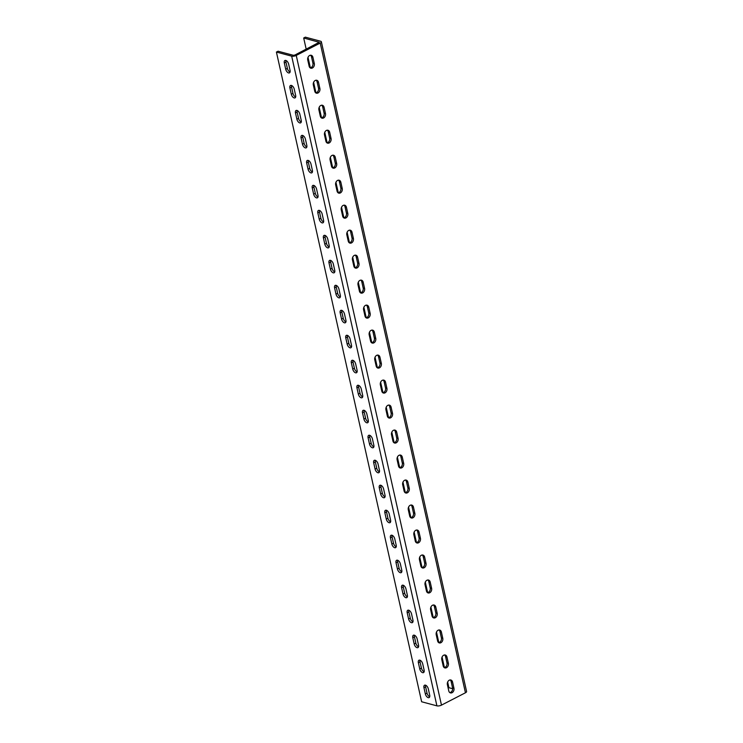 <?xml version="1.0" encoding="UTF-8"?>
<svg xmlns="http://www.w3.org/2000/svg" width="743" height="743" viewBox="0 0 743 743"><rect width="100%" height="100%" fill="white"/><g stroke="black" fill="none" stroke-linecap="round" stroke-linejoin="round"><path stroke-width="1.11" d="M419.841 660.174A3.446 1.848 -117.3 0 0 418.968 660.23A3.446 1.848 -117.3 0 0 418.374 662.71L419.767 668.96A3.446 1.848 -117.3 0 0 423.519 672.601A3.446 1.848 -117.3 0 0 424.114 670.121L422.711 663.87A3.446 1.848 -117.3 0 0 419.841 660.174M424.132 671.765A3.446 1.848 62.7 0 1 421.42 668.106L420.027 661.864A3.446 1.848 62.7 0 1 420.009 660.221M414.26 635.181A3.446 1.848 -117.3 0 0 413.377 635.246A3.446 1.848 -117.3 0 0 412.792 637.726L414.185 643.977A3.446 1.848 -117.3 0 0 417.938 647.617A3.446 1.848 -117.3 0 0 418.523 645.128L417.129 638.887A3.446 1.848 -117.3 0 0 414.26 635.181M418.541 646.772A3.446 1.848 62.7 0 1 415.839 643.122L414.445 636.872A3.446 1.848 62.7 0 1 414.418 635.237M408.678 610.198A3.446 1.848 -117.3 0 0 407.796 610.254A3.446 1.848 -117.3 0 0 407.201 612.734L408.604 618.984A3.446 1.848 -117.3 0 0 412.346 622.625A3.446 1.848 -117.3 0 0 412.941 620.145L411.538 613.894A3.446 1.848 -117.3 0 0 408.678 610.198M412.959 621.789A3.446 1.848 62.7 0 1 410.257 618.13L408.854 611.888A3.446 1.848 62.7 0 1 408.836 610.244M403.087 585.205A3.446 1.848 -117.3 0 0 402.204 585.27A3.446 1.848 -117.3 0 0 401.619 587.75L403.012 593.991A3.446 1.848 -117.3 0 0 406.765 597.641A3.446 1.848 -117.3 0 0 407.35 595.152L405.957 588.911A3.446 1.848 -117.3 0 0 403.087 585.205M407.378 596.796A3.446 1.848 62.7 0 1 404.666 593.146L403.273 586.896A3.446 1.848 62.7 0 1 403.254 585.252M397.505 560.213A3.446 1.848 -117.3 0 0 396.623 560.278A3.446 1.848 -117.3 0 0 396.028 562.757L397.431 569.008A3.446 1.848 -117.3 0 0 401.174 572.649A3.446 1.848 -117.3 0 0 401.768 570.169L400.375 563.918A3.446 1.848 -117.3 0 0 397.505 560.213M401.787 571.804A3.446 1.848 62.7 0 1 399.084 568.154L397.681 561.903A3.446 1.848 62.7 0 1 397.663 560.268M391.914 535.229A3.446 1.848 -117.3 0 0 391.041 535.285A3.446 1.848 -117.3 0 0 390.446 537.774L391.84 544.015A3.446 1.848 -117.3 0 0 395.592 547.656A3.446 1.848 -117.3 0 0 396.186 545.176L394.784 538.935A3.446 1.848 -117.3 0 0 391.914 535.229M396.205 546.82A3.446 1.848 62.7 0 1 393.493 543.17L392.1 536.92A3.446 1.848 62.7 0 1 392.081 535.276M386.332 510.237A3.446 1.848 -117.3 0 0 385.45 510.302A3.446 1.848 -117.3 0 0 384.865 512.781L386.258 519.032A3.446 1.848 -117.3 0 0 390.001 522.673A3.446 1.848 -117.3 0 0 390.595 520.193L389.202 513.942A3.446 1.848 -117.3 0 0 386.332 510.237M390.614 521.827A3.446 1.848 62.7 0 1 387.911 518.177L386.518 511.927A3.446 1.848 62.7 0 1 386.49 510.292M380.75 485.253A3.446 1.848 -117.3 0 0 379.868 485.309A3.446 1.848 -117.3 0 0 379.274 487.798L380.676 494.039A3.446 1.848 -117.3 0 0 384.419 497.68A3.446 1.848 -117.3 0 0 385.013 495.2L383.611 488.959A3.446 1.848 -117.3 0 0 380.75 485.253M385.032 496.844A3.446 1.848 62.7 0 1 382.329 493.185L380.927 486.944A3.446 1.848 62.7 0 1 380.908 485.3M375.159 460.261A3.446 1.848 -117.3 0 0 374.277 460.326A3.446 1.848 -117.3 0 0 373.692 462.805L375.085 469.056A3.446 1.848 -117.3 0 0 378.837 472.697A3.446 1.848 -117.3 0 0 379.422 470.217L378.029 463.966A3.446 1.848 -117.3 0 0 375.159 460.261M379.45 471.851A3.446 1.848 62.7 0 1 376.738 468.201L375.345 461.951A3.446 1.848 62.7 0 1 375.317 460.316M369.577 435.277A3.446 1.848 -117.3 0 0 368.695 435.333A3.446 1.848 -117.3 0 0 368.101 437.813L369.503 444.063A3.446 1.848 -117.3 0 0 373.246 447.704A3.446 1.848 -117.3 0 0 373.84 445.224L372.447 438.974A3.446 1.848 -117.3 0 0 369.577 435.277M373.859 446.868A3.446 1.848 62.7 0 1 371.156 443.209L369.754 436.968A3.446 1.848 62.7 0 1 369.735 435.324M363.986 410.285A3.446 1.848 -117.3 0 0 363.113 410.35A3.446 1.848 -117.3 0 0 362.519 412.829L363.912 419.08A3.446 1.848 -117.3 0 0 367.664 422.721A3.446 1.848 -117.3 0 0 368.249 420.241L366.856 413.99A3.446 1.848 -117.3 0 0 363.986 410.285M368.277 421.875A3.446 1.848 62.7 0 1 365.565 418.225L364.172 411.975A3.446 1.848 62.7 0 1 364.154 410.34M358.405 385.301A3.446 1.848 -117.3 0 0 357.522 385.357A3.446 1.848 -117.3 0 0 356.937 387.837L358.33 394.087A3.446 1.848 -117.3 0 0 362.073 397.728A3.446 1.848 -117.3 0 0 362.668 395.248L361.274 388.998A3.446 1.848 -117.3 0 0 358.405 385.301M362.686 396.892A3.446 1.848 62.7 0 1 359.983 393.233L358.59 386.992A3.446 1.848 62.7 0 1 358.563 385.348M352.823 360.309A3.446 1.848 -117.3 0 0 351.941 360.374A3.446 1.848 -117.3 0 0 351.346 362.853L352.739 369.095A3.446 1.848 -117.3 0 0 356.491 372.745A3.446 1.848 -117.3 0 0 357.086 370.255L355.683 364.014A3.446 1.848 -117.3 0 0 352.823 360.309M357.104 371.899A3.446 1.848 62.7 0 1 354.392 368.249L352.999 361.999A3.446 1.848 62.7 0 1 352.981 360.355M347.232 335.316A3.446 1.848 -117.3 0 0 346.349 335.381A3.446 1.848 -117.3 0 0 345.764 337.861L347.157 344.111A3.446 1.848 -117.3 0 0 350.91 347.752A3.446 1.848 -117.3 0 0 351.495 345.272L350.102 339.022A3.446 1.848 -117.3 0 0 347.232 335.316M351.523 346.907A3.446 1.848 62.7 0 1 348.811 343.257L347.418 337.016A3.446 1.848 62.7 0 1 347.39 335.372M341.65 310.333A3.446 1.848 -117.3 0 0 340.768 310.398A3.446 1.848 -117.3 0 0 340.173 312.877L341.576 319.118A3.446 1.848 -117.3 0 0 345.319 322.759A3.446 1.848 -117.3 0 0 345.913 320.279L344.511 314.038A3.446 1.848 -117.3 0 0 341.65 310.333M345.932 321.923A3.446 1.848 62.7 0 1 343.229 318.273L341.826 312.023A3.446 1.848 62.7 0 1 341.808 310.379M336.059 285.34A3.446 1.848 -117.3 0 0 335.186 285.405A3.446 1.848 -117.3 0 0 334.591 287.885L335.985 294.135A3.446 1.848 -117.3 0 0 339.737 297.776A3.446 1.848 -117.3 0 0 340.322 295.296L338.929 289.046A3.446 1.848 -117.3 0 0 336.059 285.34M340.35 296.931A3.446 1.848 62.7 0 1 337.638 293.281L336.245 287.03A3.446 1.848 62.7 0 1 336.226 285.396M330.477 260.356A3.446 1.848 -117.3 0 0 329.595 260.412A3.446 1.848 -117.3 0 0 329 262.901L330.403 269.142A3.446 1.848 -117.3 0 0 334.146 272.783A3.446 1.848 -117.3 0 0 334.74 270.303L333.347 264.062A3.446 1.848 -117.3 0 0 330.477 260.356M334.759 271.947A3.446 1.848 62.7 0 1 332.056 268.288L330.654 262.047A3.446 1.848 62.7 0 1 330.635 260.403M324.886 235.364A3.446 1.848 -117.3 0 0 324.013 235.429A3.446 1.848 -117.3 0 0 323.419 237.909L324.812 244.159A3.446 1.848 -117.3 0 0 328.564 247.8A3.446 1.848 -117.3 0 0 329.158 245.32L327.756 239.07A3.446 1.848 -117.3 0 0 324.886 235.364M329.177 246.955A3.446 1.848 62.7 0 1 326.465 243.305L325.072 237.054A3.446 1.848 62.7 0 1 325.053 235.42M319.304 210.38A3.446 1.848 -117.3 0 0 318.422 210.436A3.446 1.848 -117.3 0 0 317.837 212.916L319.23 219.166A3.446 1.848 -117.3 0 0 322.982 222.807A3.446 1.848 -117.3 0 0 323.567 220.327L322.174 214.077A3.446 1.848 -117.3 0 0 319.304 210.38M323.595 221.971A3.446 1.848 62.7 0 1 320.883 218.312L319.49 212.071A3.446 1.848 62.7 0 1 319.462 210.427M313.722 185.388A3.446 1.848 -117.3 0 0 312.84 185.453A3.446 1.848 -117.3 0 0 312.246 187.933L313.648 194.183A3.446 1.848 -117.3 0 0 317.391 197.824A3.446 1.848 -117.3 0 0 317.985 195.344L316.583 189.093A3.446 1.848 -117.3 0 0 313.722 185.388M318.004 196.979A3.446 1.848 62.7 0 1 315.301 193.329L313.899 187.078A3.446 1.848 62.7 0 1 313.88 185.444M308.131 160.404A3.446 1.848 -117.3 0 0 307.249 160.46A3.446 1.848 -117.3 0 0 306.664 162.94L308.057 169.19A3.446 1.848 -117.3 0 0 311.809 172.831A3.446 1.848 -117.3 0 0 312.394 170.351L311.001 164.101A3.446 1.848 -117.3 0 0 308.131 160.404M312.422 171.995A3.446 1.848 62.7 0 1 309.71 168.336L308.317 162.095A3.446 1.848 62.7 0 1 308.299 160.451M302.55 135.412A3.446 1.848 -117.3 0 0 301.667 135.477A3.446 1.848 -117.3 0 0 301.073 137.957L302.475 144.198A3.446 1.848 -117.3 0 0 306.218 147.848A3.446 1.848 -117.3 0 0 306.813 145.359L305.419 139.117A3.446 1.848 -117.3 0 0 302.55 135.412M306.831 147.003A3.446 1.848 62.7 0 1 304.128 143.353L302.726 137.102A3.446 1.848 62.7 0 1 302.707 135.458M296.959 110.419A3.446 1.848 -117.3 0 0 296.086 110.484A3.446 1.848 -117.3 0 0 295.491 112.964L296.884 119.214A3.446 1.848 -117.3 0 0 300.636 122.855A3.446 1.848 -117.3 0 0 301.231 120.375L299.828 114.125A3.446 1.848 -117.3 0 0 296.959 110.419M301.249 122.01A3.446 1.848 62.7 0 1 298.537 118.36L297.144 112.119A3.446 1.848 62.7 0 1 297.126 110.475M291.377 85.436A3.446 1.848 -117.3 0 0 290.494 85.501A3.446 1.848 -117.3 0 0 289.909 87.98L291.302 94.222A3.446 1.848 -117.3 0 0 295.055 97.872A3.446 1.848 -117.3 0 0 295.64 95.383L294.247 89.141A3.446 1.848 -117.3 0 0 291.377 85.436M295.658 97.027A3.446 1.848 62.7 0 1 292.956 93.377L291.562 87.126A3.446 1.848 62.7 0 1 291.535 85.482M285.795 60.443A3.446 1.848 -117.3 0 0 284.913 60.508A3.446 1.848 -117.3 0 0 284.318 62.988L285.721 69.238A3.446 1.848 -117.3 0 0 289.464 72.879A3.446 1.848 -117.3 0 0 290.058 70.399L288.656 64.149A3.446 1.848 -117.3 0 0 285.795 60.443M290.076 72.034A3.446 1.848 62.7 0 1 287.374 68.384L285.971 62.133A3.446 1.848 62.7 0 1 285.953 60.499M443.682 655.224A3.446 2.61 105 0 0 441.797 659.673L443.19 665.923A3.446 2.61 105 0 0 444.89 667.92A3.446 2.61 105 0 0 447.602 666.74A3.446 2.61 105 0 0 448.363 663.258L446.961 657.016A3.446 2.61 105 0 0 445.271 655.02A3.446 2.61 105 0 0 443.682 655.224M438.101 630.231A3.446 2.61 105 0 0 436.215 634.689L437.608 640.93A3.446 2.61 105 0 0 439.299 642.927A3.446 2.61 105 0 0 442.011 641.748A3.446 2.61 105 0 0 442.772 638.274L441.379 632.024A3.446 2.61 105 0 0 439.689 630.027A3.446 2.61 105 0 0 438.101 630.231M432.51 605.248A3.446 2.61 105 0 0 430.624 609.697L432.027 615.947A3.446 2.61 105 0 0 433.717 617.944A3.446 2.61 105 0 0 436.429 616.755A3.446 2.61 105 0 0 437.19 613.281L435.797 607.031A3.446 2.61 105 0 0 434.098 605.043A3.446 2.61 105 0 0 432.51 605.248M426.928 580.255A3.446 2.61 105 0 0 425.042 584.713L426.436 590.954A3.446 2.61 105 0 0 428.135 592.951A3.446 2.61 105 0 0 430.838 591.772A3.446 2.61 105 0 0 431.609 588.298L430.206 582.048A3.446 2.61 105 0 0 428.516 580.051A3.446 2.61 105 0 0 426.928 580.255M421.337 555.262A3.446 2.61 105 0 0 419.451 559.72L420.854 565.971A3.446 2.61 105 0 0 422.544 567.968A3.446 2.61 105 0 0 425.256 566.779A3.446 2.61 105 0 0 426.018 563.305L424.624 557.055A3.446 2.61 105 0 0 422.925 555.058A3.446 2.61 105 0 0 421.337 555.262M415.755 530.279A3.446 2.61 105 0 0 413.87 534.737L415.263 540.978A3.446 2.61 105 0 0 416.962 542.975A3.446 2.61 105 0 0 419.665 541.796A3.446 2.61 105 0 0 420.436 538.313L419.033 532.072A3.446 2.61 105 0 0 417.343 530.075A3.446 2.61 105 0 0 415.755 530.279M410.173 505.286A3.446 2.61 105 0 0 408.288 509.744L409.681 515.995A3.446 2.61 105 0 0 411.371 517.992A3.446 2.61 105 0 0 414.083 516.803A3.446 2.61 105 0 0 414.845 513.329L413.452 507.079A3.446 2.61 105 0 0 411.761 505.082A3.446 2.61 105 0 0 410.173 505.286M404.582 480.303A3.446 2.61 105 0 0 402.697 484.752L404.099 491.002A3.446 2.61 105 0 0 405.789 492.999A3.446 2.61 105 0 0 408.501 491.82A3.446 2.61 105 0 0 409.263 488.337L407.87 482.096A3.446 2.61 105 0 0 406.17 480.099A3.446 2.61 105 0 0 404.582 480.303M399 455.31A3.446 2.61 105 0 0 397.115 459.768L398.508 466.019A3.446 2.61 105 0 0 400.198 468.006A3.446 2.61 105 0 0 402.91 466.827A3.446 2.61 105 0 0 403.672 463.353L402.279 457.103A3.446 2.61 105 0 0 400.588 455.106A3.446 2.61 105 0 0 399 455.31M393.409 430.327A3.446 2.61 105 0 0 391.524 434.776L392.926 441.026A3.446 2.61 105 0 0 394.617 443.023A3.446 2.61 105 0 0 397.329 441.844A3.446 2.61 105 0 0 398.09 438.361L396.697 432.12A3.446 2.61 105 0 0 394.997 430.123A3.446 2.61 105 0 0 393.409 430.327M387.827 405.334A3.446 2.61 105 0 0 385.942 409.792L387.335 416.034A3.446 2.61 105 0 0 389.035 418.03A3.446 2.61 105 0 0 391.737 416.851A3.446 2.61 105 0 0 392.508 413.377L391.106 407.127A3.446 2.61 105 0 0 389.416 405.13A3.446 2.61 105 0 0 387.827 405.334M382.246 380.351A3.446 2.61 105 0 0 380.36 384.8L381.753 391.05A3.446 2.61 105 0 0 383.444 393.047A3.446 2.61 105 0 0 386.156 391.867A3.446 2.61 105 0 0 386.917 388.385L385.524 382.134A3.446 2.61 105 0 0 383.834 380.147A3.446 2.61 105 0 0 382.246 380.351M376.655 355.358A3.446 2.61 105 0 0 374.769 359.816L376.172 366.058A3.446 2.61 105 0 0 377.862 368.054A3.446 2.61 105 0 0 380.574 366.875A3.446 2.61 105 0 0 381.335 363.401L379.933 357.151A3.446 2.61 105 0 0 378.243 355.154A3.446 2.61 105 0 0 376.655 355.358M371.073 330.366A3.446 2.61 105 0 0 369.187 334.824L370.581 341.074A3.446 2.61 105 0 0 372.271 343.071A3.446 2.61 105 0 0 374.983 341.882A3.446 2.61 105 0 0 375.744 338.409L374.351 332.158A3.446 2.61 105 0 0 372.661 330.161A3.446 2.61 105 0 0 371.073 330.366M365.482 305.382A3.446 2.61 105 0 0 363.596 309.84L364.999 316.081A3.446 2.61 105 0 0 366.689 318.078A3.446 2.61 105 0 0 369.401 316.899A3.446 2.61 105 0 0 370.163 313.416L368.769 307.175A3.446 2.61 105 0 0 367.07 305.178A3.446 2.61 105 0 0 365.482 305.382M359.9 280.39A3.446 2.61 105 0 0 358.015 284.848L359.408 291.098A3.446 2.61 105 0 0 361.107 293.095A3.446 2.61 105 0 0 363.81 291.906A3.446 2.61 105 0 0 364.581 288.433L363.178 282.182A3.446 2.61 105 0 0 361.488 280.185A3.446 2.61 105 0 0 359.9 280.39M354.318 255.406A3.446 2.61 105 0 0 352.433 259.855L353.826 266.105A3.446 2.61 105 0 0 355.516 268.102A3.446 2.61 105 0 0 358.228 266.923A3.446 2.61 105 0 0 358.99 263.44L357.597 257.199A3.446 2.61 105 0 0 355.906 255.202A3.446 2.61 105 0 0 354.318 255.406M348.727 230.414A3.446 2.61 105 0 0 346.842 234.872L348.244 241.122A3.446 2.61 105 0 0 349.934 243.11A3.446 2.61 105 0 0 352.646 241.93A3.446 2.61 105 0 0 353.408 238.457L352.006 232.206A3.446 2.61 105 0 0 350.315 230.209A3.446 2.61 105 0 0 348.727 230.414M343.145 205.43A3.446 2.61 105 0 0 341.26 209.879L342.653 216.129A3.446 2.61 105 0 0 344.343 218.126A3.446 2.61 105 0 0 347.055 216.947A3.446 2.61 105 0 0 347.817 213.464L346.424 207.223A3.446 2.61 105 0 0 344.733 205.226A3.446 2.61 105 0 0 343.145 205.43M337.554 180.438A3.446 2.61 105 0 0 335.669 184.896L337.071 191.137A3.446 2.61 105 0 0 338.762 193.134A3.446 2.61 105 0 0 341.474 191.954A3.446 2.61 105 0 0 342.235 188.481L340.842 182.23A3.446 2.61 105 0 0 339.142 180.233A3.446 2.61 105 0 0 337.554 180.438M331.972 155.454A3.446 2.61 105 0 0 330.087 159.903L331.48 166.153A3.446 2.61 105 0 0 333.18 168.15A3.446 2.61 105 0 0 335.882 166.971A3.446 2.61 105 0 0 336.653 163.488L335.251 157.237A3.446 2.61 105 0 0 333.561 155.25A3.446 2.61 105 0 0 331.972 155.454M326.381 130.462A3.446 2.61 105 0 0 324.505 134.92L325.898 141.161A3.446 2.61 105 0 0 327.589 143.158A3.446 2.61 105 0 0 330.301 141.978A3.446 2.61 105 0 0 331.062 138.504L329.669 132.254A3.446 2.61 105 0 0 327.969 130.257A3.446 2.61 105 0 0 326.381 130.462M320.8 105.469A3.446 2.61 105 0 0 318.914 109.927L320.307 116.177A3.446 2.61 105 0 0 322.007 118.174A3.446 2.61 105 0 0 324.719 116.985A3.446 2.61 105 0 0 325.48 113.512L324.078 107.261A3.446 2.61 105 0 0 322.388 105.265A3.446 2.61 105 0 0 320.8 105.469M315.218 80.485A3.446 2.61 105 0 0 313.332 84.943L314.726 91.185A3.446 2.61 105 0 0 316.416 93.181A3.446 2.61 105 0 0 319.128 92.002A3.446 2.61 105 0 0 319.889 88.519L318.496 82.278A3.446 2.61 105 0 0 316.806 80.281A3.446 2.61 105 0 0 315.218 80.485M309.627 55.493A3.446 2.61 105 0 0 307.741 59.951L309.144 66.201A3.446 2.61 105 0 0 310.834 68.198A3.446 2.61 105 0 0 313.546 67.009A3.446 2.61 105 0 0 314.308 63.536L312.914 57.285A3.446 2.61 105 0 0 311.215 55.288A3.446 2.61 105 0 0 309.627 55.493M425.433 685.157A3.446 1.848 -117.3 0 0 424.55 685.222A3.446 1.848 -117.3 0 0 423.956 687.702L425.358 693.953A3.446 1.848 -117.3 0 0 429.101 697.593A3.446 1.848 -117.3 0 0 429.695 695.114L428.302 688.863A3.446 1.848 -117.3 0 0 425.433 685.157M429.714 696.748A3.446 1.848 62.7 0 1 427.011 693.098L425.609 686.848A3.446 1.848 62.7 0 1 425.59 685.213M449.264 680.207A3.446 2.61 105 0 0 447.388 684.665L448.781 690.916A3.446 2.61 105 0 0 450.472 692.903A3.446 2.61 105 0 0 453.184 691.724A3.446 2.61 105 0 0 453.945 688.25L452.552 682A3.446 2.61 105 0 0 450.852 680.003A3.446 2.61 105 0 0 449.264 680.207M291.683 56.152L276.415 52.066L421.634 701.764L436.912 705.85L291.683 56.152A3.306 1.226 167.4 0 0 296.243 55.428L320.214 43.066A3.306 1.226 167.4 0 0 321.366 41.794A3.306 1.226 167.4 0 0 320.614 41.236L305.345 37.15L303.692 38.004L319.211 42.277L294.86 55.056L293.336 55.298L278.068 51.211L276.415 52.066M444.546 654.955A3.446 2.61 -75 0 1 445.577 656.645L446.97 662.886A3.446 2.61 -75 0 1 444.23 667.604M438.955 629.971A3.446 2.61 -75 0 1 439.986 631.652L441.388 637.903A3.446 2.61 -75 0 1 438.639 642.621M433.373 604.978A3.446 2.61 -75 0 1 434.404 606.659L435.797 612.91A3.446 2.61 -75 0 1 433.058 617.628M427.782 579.995A3.446 2.61 -75 0 1 428.822 581.676L430.216 587.927A3.446 2.61 -75 0 1 427.466 592.635M422.2 555.002A3.446 2.61 -75 0 1 423.231 556.683L424.634 562.934A3.446 2.61 -75 0 1 421.885 567.652M416.619 530.019A3.446 2.61 -75 0 1 417.65 531.7L419.043 537.941A3.446 2.61 -75 0 1 416.303 542.659M411.028 505.026A3.446 2.61 -75 0 1 412.059 506.707L413.461 512.958A3.446 2.61 -75 0 1 410.712 517.676M405.446 480.043A3.446 2.61 -75 0 1 406.477 481.724L407.87 487.965A3.446 2.61 -75 0 1 405.13 492.683M399.855 455.05A3.446 2.61 -75 0 1 400.895 456.731L402.288 462.982A3.446 2.61 -75 0 1 399.539 467.7M394.273 430.058A3.446 2.61 -75 0 1 395.304 431.748L396.706 437.989A3.446 2.61 -75 0 1 393.957 442.707M388.691 405.074A3.446 2.61 -75 0 1 389.722 406.755L391.115 413.006A3.446 2.61 -75 0 1 388.375 417.724M383.1 380.082A3.446 2.61 -75 0 1 384.131 381.763L385.533 388.013A3.446 2.61 -75 0 1 382.784 392.731M377.518 355.098A3.446 2.61 -75 0 1 378.549 356.779L379.942 363.03A3.446 2.61 -75 0 1 377.203 367.739M371.927 330.106A3.446 2.61 -75 0 1 372.967 331.787L374.361 338.037A3.446 2.61 -75 0 1 371.611 342.755M366.345 305.122A3.446 2.61 -75 0 1 367.376 306.803L368.769 313.044A3.446 2.61 -75 0 1 366.03 317.763M360.754 280.13A3.446 2.61 -75 0 1 361.795 281.811L363.188 288.061A3.446 2.61 -75 0 1 360.448 292.779M355.173 255.146A3.446 2.61 -75 0 1 356.203 256.827L357.606 263.068A3.446 2.61 -75 0 1 354.857 267.786M349.591 230.154A3.446 2.61 -75 0 1 350.622 231.835L352.015 238.085A3.446 2.61 -75 0 1 349.275 242.803M344 205.161A3.446 2.61 -75 0 1 345.04 206.851L346.433 213.092A3.446 2.61 -75 0 1 343.684 217.81M338.418 180.177A3.446 2.61 -75 0 1 339.449 181.859L340.842 188.109A3.446 2.61 -75 0 1 338.102 192.827M332.827 155.185A3.446 2.61 -75 0 1 333.867 156.875L335.26 163.116A3.446 2.61 -75 0 1 332.52 167.834M327.245 130.201A3.446 2.61 -75 0 1 328.276 131.882L329.678 138.133A3.446 2.61 -75 0 1 326.929 142.842M321.663 105.209A3.446 2.61 -75 0 1 322.694 106.89L324.087 113.14A3.446 2.61 -75 0 1 321.347 117.858M316.072 80.225A3.446 2.61 -75 0 1 317.103 81.906L318.506 88.148A3.446 2.61 -75 0 1 315.756 92.866M310.49 55.233A3.446 2.61 -75 0 1 311.521 56.914L312.914 63.164A3.446 2.61 -75 0 1 310.175 67.882M450.128 679.947A3.446 2.61 -75 0 1 451.159 681.628L452.561 687.879A3.446 2.61 -75 0 1 449.812 692.597M452.654 688.705L448.911 687.702L447.648 682.055M444.416 667.576L442.066 657.063M438.834 642.593L436.485 632.079M433.243 617.6L430.894 607.087M427.662 592.608L425.312 582.103M422.07 567.624L419.721 557.111M416.489 542.631L414.139 532.118M410.907 517.648L408.557 507.135M405.316 492.655L402.966 482.142M399.734 467.672L397.384 457.159M394.143 442.679L391.793 432.166M388.561 417.696L386.211 407.183M382.979 392.703L380.62 382.19M377.388 367.711L375.039 357.207M371.806 342.727L369.457 332.214M366.215 317.735L363.866 307.221M360.634 292.751L358.284 282.238M355.043 267.759L352.693 257.245M349.461 242.775L347.111 232.262M343.879 217.783L341.529 207.269M338.288 192.799L335.938 182.286M332.706 167.807L330.356 157.293M327.115 142.823L324.765 132.31M321.533 117.831L319.184 107.317M315.951 92.838L313.602 82.324M310.36 67.854L308.011 57.341M306.2 49.214L303.692 38.004M321.366 41.794L466.585 691.492A3.306 1.226 167.4 0 1 465.443 692.773L441.472 705.126A3.306 1.226 167.4 0 1 436.912 705.85M420.027 661.864L418.374 662.71M414.445 636.872L412.792 637.726M408.854 611.888L407.201 612.734M403.273 586.896L401.619 587.75M397.681 561.903L396.028 562.757M392.1 536.92L390.446 537.774M386.518 511.927L384.865 512.781M380.927 486.944L379.274 487.798M375.345 461.951L373.692 462.805M369.754 436.968L368.101 437.813M364.172 411.975L362.519 412.829M358.59 386.992L356.937 387.837M352.999 361.999L351.346 362.853M347.418 337.016L345.764 337.861M341.826 312.023L340.173 312.877M336.245 287.03L334.591 287.885M330.654 262.047L329 262.901M325.072 237.054L323.419 237.909M319.49 212.071L317.837 212.916M313.899 187.078L312.246 187.933M308.317 162.095L306.664 162.94M302.726 137.102L301.073 137.957M297.144 112.119L295.491 112.964M291.562 87.126L289.909 87.98M285.971 62.133L284.318 62.988M425.609 686.848L423.956 687.702M465.443 692.773L320.214 43.066M441.472 705.126L296.243 55.428M452.561 687.879L453.945 688.25M451.159 681.628L452.552 682M427.011 693.098L425.358 693.953M312.914 63.164L314.308 63.536M311.521 56.914L312.914 57.285M318.506 88.148L319.889 88.519M317.103 81.906L318.496 82.278M324.087 113.14L325.48 113.512M322.694 106.89L324.078 107.261M329.678 138.133L331.062 138.504M328.276 131.882L329.669 132.254M335.26 163.116L336.653 163.488M333.867 156.875L335.251 157.237M340.842 188.109L342.235 188.481M339.449 181.859L340.842 182.23M346.433 213.092L347.817 213.464M345.04 206.851L346.424 207.223M352.015 238.085L353.408 238.457M350.622 231.835L352.006 232.206M357.606 263.068L358.99 263.44M356.203 256.827L357.597 257.199M363.188 288.061L364.581 288.433M361.795 281.811L363.178 282.182M368.769 313.044L370.163 313.416M367.376 306.803L368.769 307.175M374.361 338.037L375.744 338.409M372.967 331.787L374.351 332.158M379.942 363.03L381.335 363.401M378.549 356.779L379.933 357.151M385.533 388.013L386.917 388.385M384.131 381.763L385.524 382.134M391.115 413.006L392.508 413.377M389.722 406.755L391.106 407.127M396.706 437.989L398.09 438.361M395.304 431.748L396.697 432.12M402.288 462.982L403.672 463.353M400.895 456.731L402.279 457.103M407.87 487.965L409.263 488.337M406.477 481.724L407.87 482.096M413.461 512.958L414.845 513.329M412.059 506.707L413.452 507.079M419.043 537.941L420.436 538.313M417.65 531.7L419.033 532.072M424.634 562.934L426.018 563.305M423.231 556.683L424.624 557.055M430.216 587.927L431.609 588.298M428.822 581.676L430.206 582.048M435.797 612.91L437.19 613.281M434.404 606.659L435.797 607.031M441.388 637.903L442.772 638.274M439.986 631.652L441.379 632.024M446.97 662.886L448.363 663.258M445.577 656.645L446.961 657.016M287.374 68.384L285.721 69.238M292.956 93.377L291.302 94.222M298.537 118.36L296.884 119.214M304.128 143.353L302.475 144.198M309.71 168.336L308.057 169.19M315.301 193.329L313.648 194.183M320.883 218.312L319.23 219.166M326.465 243.305L324.812 244.159M332.056 268.288L330.403 269.142M337.638 293.281L335.985 294.135M343.229 318.273L341.576 319.118M348.811 343.257L347.157 344.111M354.392 368.249L352.739 369.095M359.983 393.233L358.33 394.087M365.565 418.225L363.912 419.08M371.156 443.209L369.503 444.063M376.738 468.201L375.085 469.056M382.329 493.185L380.676 494.039M387.911 518.177L386.258 519.032M393.493 543.17L391.84 544.015M399.084 568.154L397.431 569.008M404.666 593.146L403.012 593.991M410.257 618.13L408.604 618.984M415.839 643.122L414.185 643.977M421.42 668.106L419.767 668.96"/></g></svg>
